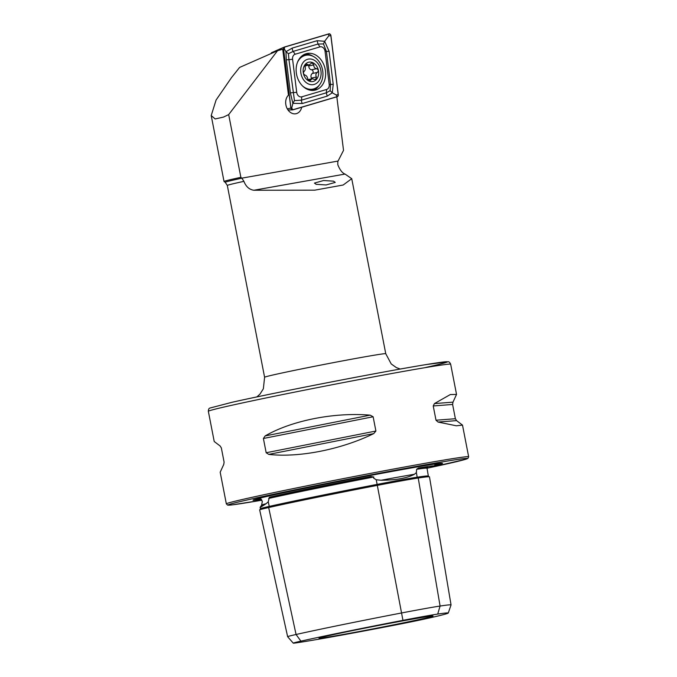 <?xml version="1.0" encoding="UTF-8"?>
<svg xmlns="http://www.w3.org/2000/svg" width="677" height="677" viewBox="0 0 677 677"><rect width="100%" height="100%" fill="white"/><g stroke="black" fill="none" stroke-linecap="round" stroke-linejoin="round"><path stroke-width="1.02" d="M402.95 620.335A114.701 2.293 169 0 0 300.918 641.144A43.218 0.863 169 0 0 293.251 643.15A43.218 0.863 169 0 0 297.228 642.735A114.701 2.293 169 0 0 325.747 637.979L344.322 634.637A114.701 2.293 169 0 0 389.478 626.149A43.218 0.863 169 0 0 427.923 618.313A114.701 2.293 169 0 0 448.259 613.032A114.701 2.293 169 0 0 437.706 614.081A43.218 0.863 -11 0 0 402.95 620.335L376.243 479.773L381.092 480.247C396.045 480.145 407.165 478.148 414.459 474.255L416.389 472.554L416.609 469.296L418.428 468.01A88.078 1.76 -11 0 1 434.422 465.945A88.078 1.76 -11 0 1 427.018 468.103M376.243 479.773L373.628 478.131L373.831 476.989L370.903 476.549A122.461 2.446 169 0 0 269.344 497.265A88.078 1.76 -11 0 1 277.13 495.471A88.078 1.76 -11 0 1 370.903 476.549M448.259 613.032L451.043 604.95A118.974 2.378 169 0 0 451.051 604.925L429.48 476.87A122.241 2.437 169 0 0 418.225 478.013A50.75 1.015 -11 0 0 403.162 480.56A50.75 1.015 -11 0 0 377.411 485.358A122.241 2.437 169 0 0 293.793 502.106A122.241 2.437 169 0 0 268.667 507.538A50.75 1.015 169 0 0 259.663 509.883L287.64 636.693A47.492 0.948 169 0 0 287.64 636.702L293.251 643.15M269.344 497.265L268.253 501.792L266.078 503.713C259.604 507.97 258.428 508.486 262.532 505.237M336.799 96.574L343.527 150.362L337.806 161.566L337.798 164.689C339.871 169.91 342.274 173.041 345.033 174.065L351.735 178.694L343.188 185.007L314.746 190.169L253.816 190.254C249.254 189.56 245.954 186.598 243.906 181.351L241.85 178.186A63.156 1.261 -11 0 0 236.425 179.38A63.156 1.261 -11 0 0 225.246 182.325L224.045 181.512A64.18 1.278 -11 0 1 224.028 181.487A64.18 1.278 -11 0 1 235.41 178.525A64.18 1.278 -11 0 1 240.868 177.323L228.682 114.591L277.536 50.733L282.724 49.201L288.461 95.169A10.367 8.031 77.6 0 0 285.906 104.994A10.367 8.031 77.6 0 0 296.044 113.719A10.367 8.031 77.6 0 0 301.705 107.237M277.536 50.733L239.599 67.429L231.517 77.584L216.09 100.018L211.207 115.547L215.168 118.957L223.469 117.096L228.682 114.591M333.533 181.165L323.589 180.522L314.433 183.086L316.151 184.313L326.102 184.956L335.259 182.401L333.533 181.165M434.482 465.708A96.515 1.929 169 0 0 442.496 463.313A96.515 1.929 169 0 0 375.176 474.56A96.515 1.929 169 0 0 270.148 495.725A96.515 1.929 169 0 0 253.046 500.142A96.515 1.929 169 0 0 261.373 499.364M329.327 635.525A58.078 1.159 169 0 0 319.028 638.191A58.078 1.159 169 0 0 358.692 631.624A58.078 1.159 169 0 0 422.736 618.727A58.078 1.159 169 0 0 433.035 616.028A58.078 1.159 169 0 0 392.745 622.747A58.078 1.159 169 0 0 329.327 635.525M373.729 433.61C341.42 449.46 299.031 457.855 268.735 454.394L266.171 452.744L263.395 438.484L265.147 435.929C291.77 420.51 334.159 412.124 370.141 415.145L373.129 416.761L375.904 431.029L373.729 433.61L268.735 454.394M456.569 420.62L462.501 425.105L456.374 425.799L438.027 422.05L436.005 420.222L433.229 405.955L434.439 403.585L450.307 394.556L456.535 394.42L452.981 402.155L452.608 404.457L455.384 418.724L456.569 420.62L438.027 422.05M241.85 178.186L240.868 177.323M208.347 411.32C208.423 409.373 208.922 408.29 209.853 408.07L231.974 402.299C274.98 392.55 384.079 371.368 426.493 364.522L448.089 361.772C448.986 361.62 449.841 362.44 450.662 364.218A123.426 2.463 169 0 0 365.698 378.341A123.426 2.463 169 0 0 230.239 405.616A123.426 2.463 169 0 0 208.347 411.32L214.22 441.514L220.152 446.008L221.337 447.895L224.104 462.163L223.74 464.464L220.186 472.207L226.338 503.866L227.641 505.118L232.389 504.847L261.897 500.185A121.945 2.437 169 0 1 249.703 499.398A121.945 2.437 169 0 1 416.414 466.402A121.945 2.437 169 0 1 445.847 464.134A121.945 2.437 169 0 1 427.026 468.23L465.835 459.251L467.917 458.414L468.653 456.763A123.426 2.463 169 0 0 383.69 470.887A123.426 2.463 169 0 0 248.231 498.162A123.426 2.463 169 0 0 226.338 503.866M418.191 478.021A0.99 0.897 81.5 0 1 417.176 477.2A49.793 0.99 -11 0 0 377.131 484.393A121.276 2.42 169 0 0 269.251 506.404A49.793 0.99 169 0 0 260.417 508.706L260.12 507.335L261.593 505.127L262.337 501.462L259.883 498.111M451.051 604.925A118.974 2.378 169 0 0 440.092 606.042L418.225 478.013M437.706 614.081L440.092 606.042A47.492 0.948 -11 0 0 401.901 612.905A118.974 2.378 169 0 0 296.061 634.493A47.492 0.948 169 0 0 287.64 636.693M325.459 70.924A18.761 14.53 77.6 0 0 306.859 53.525A18.761 14.53 77.6 0 0 296.314 72.777A18.761 14.53 77.6 0 0 314.915 90.168A18.761 14.53 77.6 0 0 325.459 70.924M295.147 54.245A4.934 3.825 77.6 0 0 292.582 59.254L296.704 92.292A4.934 3.825 77.6 0 0 301.807 96.819L326.627 89.457A4.934 3.825 77.6 0 0 329.2 84.447L325.07 51.41A4.934 3.825 77.6 0 0 319.976 46.882L295.147 54.245L293.183 51.393L288.427 53.711L288.944 59.669L292.582 59.254M284.518 47.001A1.972 1.532 77.6 0 0 284.382 47.051A1.972 1.532 77.6 0 0 283.494 49.006L290.865 108.041A1.972 1.532 77.6 0 0 292.591 109.894A1.972 1.532 77.6 0 0 292.904 109.852L337.256 96.693A1.972 1.532 77.6 0 0 338.288 94.687L330.918 35.661A1.972 1.532 77.6 0 0 328.878 33.85L284.518 47.001M271.392 53.441L271.316 52.814L284.255 47.119M283.57 49.006L290.941 108.032A1.879 1.456 77.6 0 0 292.879 109.75L337.231 96.599A1.879 1.456 77.6 0 0 338.212 94.695L330.841 35.661A1.879 1.456 77.6 0 0 328.904 33.943L284.543 47.102A1.879 1.456 77.6 0 0 283.57 49.006L284.357 49.057L284.543 47.102M286.261 59.838L288.944 59.669L294.461 100.594L301.485 100.171L326.306 92.808L330.131 90.693L330.545 84.532L326.424 51.503L323.496 43.937L324.647 41.297L329.107 51.325L333.228 84.363L332.289 92.783L327.194 96.142L302.374 103.505L292.853 103.344L290.382 92.876L286.261 59.838L285.965 51.697L292.295 48.059L317.115 40.696L324.647 41.297L328.709 35.906L330.841 35.661M330.131 90.693L332.289 92.783L336.08 94.932L338.212 94.695M288.427 53.711L285.965 51.697L284.357 49.057M294.461 100.594L292.853 103.344L291.728 108.092L290.941 108.032M323.496 43.937L318.004 44.03L319.976 46.882M306.072 63.976L305.073 66.752C305.623 68.826 305.302 70.357 304.1 71.356C303.068 72.862 303.338 74.098 304.895 75.054C306.402 75.477 307.333 76.738 307.68 78.854L309.744 80.978L312.046 78.76L315.651 79.717L316.413 76.992C315.457 75.012 315.778 73.48 317.386 72.397C318.782 70.806 318.52 69.57 316.591 68.69C314.678 68.36 313.747 67.099 313.806 64.899L311.979 62.724L309.101 65.06L306.063 63.976M308.153 59.136A13.007 10.07 77.6 0 0 301.037 73.937A13.007 10.07 77.6 0 0 313.62 84.566A13.007 10.07 77.6 0 0 320.746 69.765A13.007 10.07 77.6 0 0 308.153 59.136M302.721 86.131A17.28 13.388 77.6 0 0 312.994 89.076A17.28 13.388 77.6 0 0 313.079 89.059A17.28 13.388 77.6 0 0 322.447 69.359A17.28 13.388 77.6 0 0 305.733 55.294A17.28 13.388 77.6 0 0 305.657 55.311A17.28 13.388 77.6 0 0 297.482 62.309M305.124 55.429A17.28 13.388 77.6 0 0 305.048 55.446A17.28 13.388 77.6 0 0 299.378 58.73M305.945 88.594A17.28 13.388 77.6 0 0 312.385 89.212A17.28 13.388 77.6 0 0 312.469 89.195A17.28 13.388 77.6 0 0 312.546 89.178M304.929 65.974L309.101 65.06M312.969 81.502A9.876 7.65 77.6 0 0 318.376 70.264A9.876 7.65 77.6 0 0 308.814 62.199A9.876 7.65 77.6 0 0 303.406 73.438A9.876 7.65 77.6 0 0 312.969 81.502M308.636 65.161A1.946 1.506 -102.4 0 1 308.771 65.999A3.402 2.64 77.6 0 0 311.555 69.799A1.946 1.506 -102.4 0 1 313.096 71.407A1.946 1.506 -102.4 0 1 312.359 73.497A3.402 2.64 77.6 0 0 311.386 78.1A1.946 1.506 -102.4 0 1 311.606 78.862M414.459 474.255A89.076 1.777 169 0 0 381.092 480.247M300.918 641.144L296.061 634.493L268.667 507.538A0.99 0.804 77.4 0 0 269.251 506.404L268.253 501.792M266.078 503.713A89.076 1.777 169 0 0 261.593 505.127M232.059 402.282A120.464 2.403 -11 0 1 396.739 369.676A120.464 2.403 -11 0 1 425.825 367.442M256.871 396.917L259.985 394.107L263.361 388.784L264.597 377.258A61.709 1.236 -11 0 1 275.539 374.406A61.709 1.236 -11 0 1 343.273 360.765A61.709 1.236 -11 0 1 385.755 353.707L351.735 178.694M253.9 499.744A96.058 1.921 169 0 0 260.983 498.932M225.246 182.325L227.311 185.447A61.709 1.236 -11 0 1 238.262 182.595A61.709 1.236 -11 0 1 243.906 181.351M338.026 161.067L241.807 178.153M425.046 468.213A122.461 2.446 169 0 0 418.428 468.01M427.348 467.426L427.035 468.272A121.479 2.429 169 0 0 416.609 469.296M427.035 468.272L428.346 476.066A121.276 2.42 169 0 0 428.346 476.066A121.276 2.42 169 0 0 417.176 477.2L416.389 472.554M373.831 476.989A121.479 2.429 169 0 0 268.642 498.441M260.417 508.706L260.425 508.723A49.793 0.99 169 0 0 260.425 508.715L260.01 509.705M434.676 465.167A96.058 1.921 169 0 0 441.556 463.263M434.439 403.585L452.981 402.155M433.229 405.955L452.608 404.457M436.005 420.222L455.384 418.724M266.171 452.744L375.904 431.029M263.395 438.484L373.129 416.761M265.147 435.929L370.141 415.145M345.033 174.065L253.816 190.254M311.065 90.354A18.11 14.031 77.6 0 0 315.059 88.408M312.901 56.233A18.761 14.53 77.6 0 0 305.141 54.05M307.722 55.065A18.11 14.031 77.6 0 0 303.288 54.981M284.382 47.051L275.09 51.097L282.664 49.218M282.724 49.201L283.494 49.006M288.013 109.979L292.278 109.869M287.336 108.912L290.865 108.041M313.138 90.413A18.761 14.53 77.6 0 0 319.265 85.184M328.709 35.906L328.904 33.943M291.728 108.092L292.879 109.75M336.08 94.932L337.231 96.599M317.115 40.696L318.004 44.03L293.183 51.393A3.453 2.183 -106.5 0 1 292.295 48.059M329.107 51.325L325.07 51.41M333.228 84.363L329.2 84.447M327.194 96.142L326.306 92.808L326.627 89.457M302.374 103.505A3.453 2.183 -106.5 0 1 301.485 100.171L301.807 96.819M290.382 92.876L296.704 92.292M305.141 64.823L307.163 64.374M308.771 65.999L313.806 64.899M311.555 69.799L316.591 68.69M312.359 73.497L317.386 72.397M311.386 78.1L316.413 76.992M308.568 80.614L310.565 80.174M428.964 476.777L428.346 476.066M224.028 181.487L211.207 115.547M450.662 364.218L456.535 394.42M462.501 425.105L468.653 456.763M264.597 377.258L227.311 185.447M435.387 463.999L434.422 465.945M385.755 353.707L391.213 363.93L396.341 367.594L400.276 369.041M288.021 110.004L292.591 109.894M305.048 55.446L305.657 55.311M312.469 89.195L313.079 89.059M307.891 79.674L312.046 78.76"/></g></svg>
